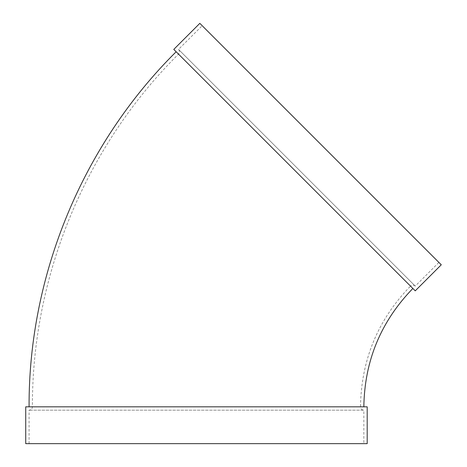 <?xml version="1.0" encoding="UTF-8"?>
<svg xmlns="http://www.w3.org/2000/svg" width="467" height="467" viewBox="0 0 467 467"><rect width="100%" height="100%" fill="white"/><g stroke="black" fill="none" stroke-linecap="round" stroke-linejoin="round"><path stroke-width="0.35" stroke-dasharray="2.33 1.75" d="M25.732 406.827L360.495 406.827C361.184 359.964 377.85 319.726 410.499 286.102L178.517 54.125L410.499 286.102C412.075 284.806 413.657 284.806 415.233 286.102L178.517 49.391L415.233 286.102L438.904 262.431L202.188 25.72L438.904 262.431M173.782 49.391L415.233 290.836M412.863 288.472L176.152 51.755L412.863 288.472M363.84 406.827L29.077 406.827L363.84 406.827M25.732 443.65L363.84 443.65L363.84 410.172L29.077 410.172L363.84 410.172C361.808 409.973 360.693 408.858 360.495 406.827L367.19 406.827M363.84 443.65L367.19 443.65M199.823 23.35L441.268 264.801M29.077 443.65L29.077 410.172C31.108 409.973 32.229 408.858 32.421 406.827C31.896 276.061 85.677 146.218 178.517 54.125C179.818 52.543 179.818 50.967 178.517 49.391L202.188 25.72"/><path stroke-width="0.7" d="M415.233 290.836L173.782 49.391L199.823 23.35L441.268 264.801L415.233 290.836M363.84 406.827C364.517 360.886 380.856 321.43 412.863 288.472M367.19 406.827L25.732 406.827L25.732 443.65L367.19 443.65L367.19 406.827M29.077 406.827C28.545 275.18 82.688 144.466 176.152 51.755"/></g></svg>
